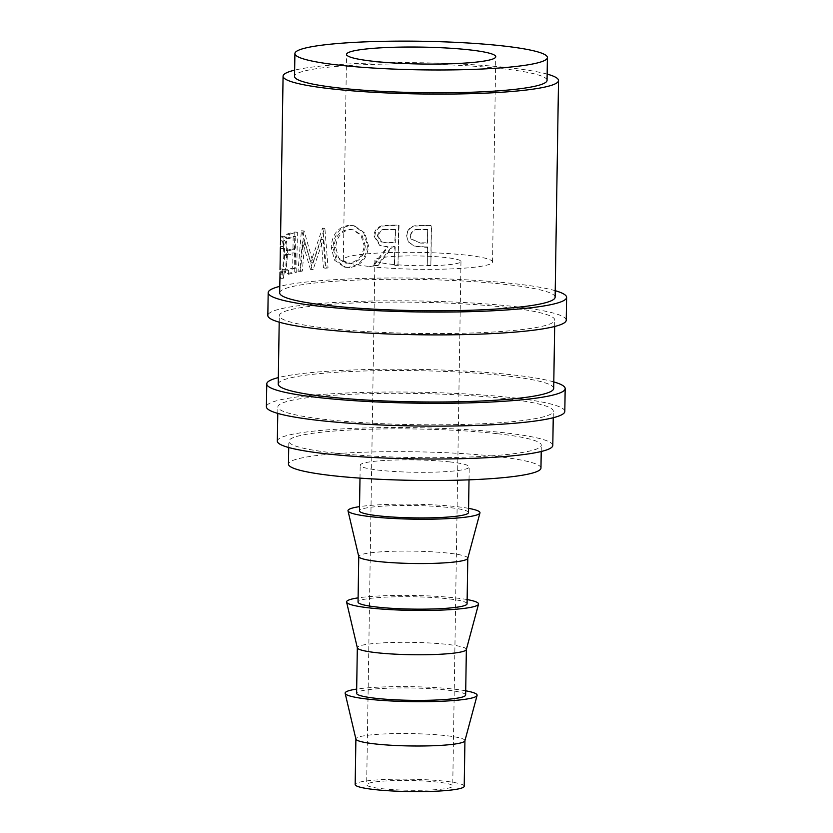 <?xml version="1.0" encoding="UTF-8"?>
<svg xmlns="http://www.w3.org/2000/svg" width="833" height="833" viewBox="0 0 833 833"><rect width="100%" height="100%" fill="white"/><g stroke="black" fill="none" stroke-linecap="round" stroke-linejoin="round"><path stroke-width="0.62" stroke-dasharray="4.17 3.12" d="M566.242 320.184A149.222 16.899 0.9 0 0 513.68 306.461A149.222 16.899 0.9 0 0 354.535 301.525A149.222 16.899 0.9 0 0 267.83 315.488M555.226 290.696A149.222 16.899 0.9 0 0 514.034 283.657A149.222 16.899 0.9 0 0 279.763 286.365M564.816 411.408A149.222 16.899 0.9 0 0 512.243 397.685A149.222 16.899 0.9 0 0 353.098 392.749A149.222 16.899 0.9 0 0 266.393 406.723M553.799 381.92A149.222 16.899 0.9 0 0 512.607 374.881A149.222 16.899 0.9 0 0 278.337 377.599M369.613 266.508A74.616 8.445 0.9 0 0 449.185 268.976A74.616 8.445 0.9 0 0 492.532 261.989A74.616 8.445 0.9 0 0 466.251 255.127A74.616 8.445 0.9 0 0 386.679 252.659A74.616 8.445 0.9 0 0 343.331 259.646A74.616 8.445 0.9 0 0 369.613 266.508M381.816 788.674A43.045 4.873 0.9 0 0 427.725 790.09A43.045 4.873 0.9 0 0 452.736 786.06A43.045 4.873 0.9 0 0 437.575 782.104A43.045 4.873 0.9 0 0 391.666 780.688A43.045 4.873 0.9 0 0 366.655 784.717A43.045 4.873 0.9 0 0 381.816 788.674M390.052 264.103A43.045 4.873 0.9 0 0 435.961 265.529A43.045 4.873 0.9 0 0 460.972 261.5A43.045 4.873 0.9 0 0 445.811 257.532A43.045 4.873 0.9 0 0 399.902 256.116A43.045 4.873 0.9 0 0 374.892 260.146A43.045 4.873 0.9 0 0 390.052 264.103M464.21 786.248A54.52 6.175 0.9 0 0 445.009 781.229A54.52 6.175 0.9 0 0 386.856 779.428A54.52 6.175 0.9 0 0 355.17 784.53M464.897 740.808A54.52 6.175 0.9 0 0 464.929 740.631A54.52 6.175 0.9 0 0 445.717 735.612A54.52 6.175 0.9 0 0 387.574 733.811A54.52 6.175 0.9 0 0 355.889 738.913A54.52 6.175 0.9 0 0 355.91 739.09M465.709 690.807A66.005 7.476 0.9 0 0 453.87 689.13A66.005 7.476 0.9 0 0 356.67 689.089M465.647 695.014A54.52 6.175 0.9 0 0 446.436 690.005A54.52 6.175 0.9 0 0 388.293 688.193A54.52 6.175 0.9 0 0 356.607 693.306M466.334 649.573A54.52 6.175 0.9 0 0 466.365 649.396A54.52 6.175 0.9 0 0 447.154 644.388A54.52 6.175 0.9 0 0 389.001 642.587A54.52 6.175 0.9 0 0 357.326 647.689A54.52 6.175 0.9 0 0 357.347 647.866M467.146 599.573A66.005 7.476 0.9 0 0 455.307 597.896A66.005 7.476 0.9 0 0 358.107 597.865M467.074 603.79A54.52 6.175 0.9 0 0 447.873 598.771A54.52 6.175 0.9 0 0 389.719 596.969A54.52 6.175 0.9 0 0 358.044 602.072M467.771 558.349A54.52 6.175 0.9 0 0 467.792 558.172A54.52 6.175 0.9 0 0 448.591 553.154A54.52 6.175 0.9 0 0 390.438 551.352A54.52 6.175 0.9 0 0 358.752 556.454A54.52 6.175 0.9 0 0 358.773 556.631M468.573 508.349A66.005 7.476 0.9 0 0 456.734 506.672A66.005 7.476 0.9 0 0 359.544 506.631M468.51 512.555A54.52 6.175 0.9 0 0 449.299 507.547A54.52 6.175 0.9 0 0 391.156 505.735A54.52 6.175 0.9 0 0 359.471 510.848M450.018 461.93A54.52 6.175 0.9 0 0 391.874 460.128A54.52 6.175 0.9 0 0 360.189 465.231A54.52 6.175 0.9 0 0 379.4 470.239A54.52 6.175 0.9 0 0 437.544 472.051A54.52 6.175 0.9 0 0 469.229 466.938A54.52 6.175 0.9 0 0 450.018 461.93M540.961 468.073A126.272 14.296 0.9 0 0 496.478 456.463A126.272 14.296 0.9 0 0 361.824 452.277A126.272 14.296 0.9 0 0 288.457 464.106M496.843 433.649A126.272 14.296 0.9 0 0 362.178 429.474A126.272 14.296 0.9 0 0 288.812 441.292A126.272 14.296 0.9 0 0 333.294 452.902A126.272 14.296 0.9 0 0 467.948 457.078A126.272 14.296 0.9 0 0 541.315 445.259A126.272 14.296 0.9 0 0 496.843 433.649M547.052 80.343A126.272 14.296 0.9 0 0 502.57 68.733A126.272 14.296 0.9 0 0 367.915 64.558A126.272 14.296 0.9 0 0 294.549 76.376M552.8 445.436A137.747 15.598 0.9 0 0 504.277 432.775A137.747 15.598 0.9 0 0 357.378 428.214A137.747 15.598 0.9 0 0 277.337 441.115M504.808 398.57A137.747 15.598 0.9 0 0 357.909 394.009A137.747 15.598 0.9 0 0 277.878 406.9A137.747 15.598 0.9 0 0 326.401 419.572A137.747 15.598 0.9 0 0 473.3 424.122A137.747 15.598 0.9 0 0 553.331 411.231A137.747 15.598 0.9 0 0 504.808 398.57M278.232 384.096A137.747 15.598 -179.1 0 1 358.273 371.195A137.747 15.598 -179.1 0 1 505.173 375.756A137.747 15.598 -179.1 0 1 553.695 388.428M506.245 307.335A137.747 15.598 0.9 0 0 359.346 302.775A137.747 15.598 0.9 0 0 279.305 315.676A137.747 15.598 0.9 0 0 327.827 328.337A137.747 15.598 0.9 0 0 474.727 332.898A137.747 15.598 0.9 0 0 554.768 319.997A137.747 15.598 0.9 0 0 506.245 307.335M424.705 246.88A137.747 15.598 0.9 0 1 427.568 246.943L427.277 265.363A137.747 15.598 0.9 0 1 430.869 265.456L431.504 225.545A137.747 15.598 0.9 0 0 423.643 225.358L414.48 225.805C409.472 227.294 406.858 230.637 406.65 235.843L408.108 241.695L414.49 246.047L424.705 246.88L414.563 246.381L408.108 241.695M372.997 265.321A137.747 15.598 0.9 0 1 377.245 265.238L391.843 246.63A137.747 15.598 0.9 0 1 394.727 246.62L394.436 265.04A137.747 15.598 0.9 0 1 397.997 265.029L398.622 225.118A137.747 15.598 0.9 0 0 390.708 225.149L381.847 225.795C376.87 227.315 374.236 230.741 373.944 236.072L379.806 245.548L387.48 246.672L372.997 265.321L373.934 265.644L388.116 246.995L379.806 245.548M349.089 225.274C338.063 226.93 332.096 234.281 331.18 247.339L334.522 260.177L344.164 266.997L348.152 267.247C359.554 265.654 366.01 258.469 367.509 245.693L363.667 232.74L353.379 225.639L350.526 225.576C339.729 227.222 333.887 234.573 332.992 247.62L336.272 260.479L345.768 267.31L349.6 267.549C360.762 265.966 367.082 258.782 368.561 246.016L364.771 233.011L354.65 225.93L350.526 225.576M310.928 269.257A137.747 15.598 0.9 0 0 310.417 269.319L302.369 241.799L299.88 270.85A137.747 15.598 0.9 0 0 298.037 271.183L301.4 230.793A137.747 15.598 0.9 0 1 301.681 230.741L310.803 262.124L322.517 228.159A137.747 15.598 0.9 0 1 322.881 228.127L326.151 267.695A137.747 15.598 0.9 0 0 323.475 267.924L321.163 239.404L310.928 269.257L313.146 269.496L323.183 239.665L321.163 239.404M286.396 238.384A137.747 15.598 0.9 0 1 293.174 236.468L292.977 248.744A137.747 15.598 0.9 0 0 286.198 250.66L286.136 254.752A137.747 15.598 0.9 0 1 292.914 252.847L292.675 268.195A137.747 15.598 0.9 0 0 285.896 270.1L285.834 274.203A137.747 15.598 0.9 0 1 294.164 271.943L294.799 232.032A137.747 15.598 0.9 0 0 286.458 234.281L286.396 238.384L289.145 238.519L289.207 234.427L286.458 234.281M280.45 244.819L281.19 240.216L284.043 240.289C285.48 239.883 286.354 244.892 286.667 255.325C286 266.06 284.948 272.318 283.48 274.099L280.409 274.151L280.034 272.245M280.367 248.505L283.23 248.546L284.043 240.289L281.19 240.216C282.647 239.779 283.543 244.767 283.866 255.2C283.199 265.946 282.116 272.214 280.627 274.015L280.409 274.151M279.94 275.254L280.565 278.118L283.314 269.319L284.751 254.544C284.272 241.747 283.095 235.614 281.231 236.145L280.461 241.997M280.627 274.015L283.48 274.099C282.97 274.671 282.783 272.985 282.908 269.017L283.418 278.191L286.115 269.434L287.52 254.679C287.062 241.872 285.917 235.718 284.084 236.228L281.231 236.145L284.084 236.228L283.23 248.546L283.335 242.049M279.669 292.862A137.747 15.598 -179.1 0 1 359.7 279.971A137.747 15.598 -179.1 0 1 506.599 284.532A137.747 15.598 -179.1 0 1 555.122 297.194M547.146 74.106A137.747 15.598 0.9 0 0 510.004 67.858A137.747 15.598 0.9 0 0 294.643 70.139M283.866 255.2L286.667 255.325M282.814 275.296L282.908 269.017L280.044 268.976M280.055 271.704L282.918 271.745M280.565 278.118L283.418 278.191M283.314 269.319L286.115 269.434M284.751 254.544L287.52 254.679M280.45 246.464L283.314 246.506M293.174 236.468L295.777 236.645A134.873 15.275 0.9 0 0 289.145 238.519M295.777 236.645L295.59 248.921A134.873 15.275 0.9 0 0 288.947 250.795L288.884 254.888L286.136 254.752M292.977 248.744L295.59 248.921M286.198 250.66L288.947 250.795M292.914 252.847L295.517 253.024A134.873 15.275 0.9 0 0 288.884 254.888M295.517 253.024L295.278 268.372A134.873 15.275 0.9 0 0 288.645 270.246L288.582 274.338L285.834 274.203M292.675 268.195L295.278 268.372M285.896 270.1L288.645 270.246M294.164 271.943L296.735 272.131A134.873 15.275 0.9 0 0 288.582 274.338M296.735 272.131L297.371 232.22A134.873 15.275 0.9 0 0 289.207 234.427M294.799 232.032L297.371 232.22M313.146 269.496A134.873 15.275 0.9 0 0 312.646 269.559L310.417 269.319M299.88 270.85L302.327 271.058L304.784 242.007L302.369 241.799M304.784 242.007L312.646 269.559M302.327 271.058A134.873 15.275 0.9 0 0 300.536 271.381L298.037 271.183M326.151 267.695L328.056 267.966L324.87 228.388A134.873 15.275 0.9 0 0 324.506 228.429L313.031 262.364L304.107 230.96A134.873 15.275 0.9 0 0 303.837 231.001L301.4 230.793M303.837 231.001L300.536 271.381M304.107 230.96L301.681 230.741M313.031 262.364L310.803 262.124M324.506 228.429L322.517 228.159M324.87 228.388L322.881 228.127M328.056 267.966A134.873 15.275 0.9 0 0 325.432 268.195L323.475 267.924M323.183 239.665L325.432 268.195M331.18 247.339L332.992 247.62M348.152 267.247L349.6 267.549M367.509 245.693L368.561 246.016M365.291 246.099C364.052 256.429 358.877 262.218 349.777 263.457L346.486 263.228L338.573 257.928L335.761 247.411C336.647 236.916 341.499 231.012 350.308 229.679L353.733 229.97L362.126 235.572L365.291 246.099L364.177 245.787C362.907 256.116 357.628 261.906 348.34 263.155L344.904 262.916L336.865 257.616L334.012 247.12C334.918 236.634 339.874 230.72 348.871 229.377L352.432 229.679L360.96 235.291L364.177 245.787M349.777 263.457L348.34 263.155M335.761 247.411L334.012 247.12M350.308 229.679L348.871 229.377M397.997 265.029L399.038 225.441A134.873 15.275 0.9 0 0 391.281 225.472L382.607 226.118C377.724 227.638 375.152 231.064 374.871 236.395L380.671 245.902M381.847 225.795L382.607 226.118M373.944 236.072L374.871 236.395M387.48 246.672L388.116 246.995M377.245 265.238L378.088 265.56A134.873 15.275 0.9 0 0 373.934 265.644M378.088 265.56L392.385 246.964L391.843 246.63M394.727 246.62L395.206 246.943A134.873 15.275 0.9 0 0 392.385 246.964M395.206 246.943L394.436 265.04M398.413 265.363A134.873 15.275 0.9 0 0 394.925 265.363M388.209 242.955L381.899 242.164L378.224 236.322C379.4 231.168 382.743 228.929 388.251 229.596A134.873 15.275 0.9 0 1 395.488 229.544L395.279 242.851L388.209 242.955L381.087 241.82L377.38 235.989L378.224 236.322M395.488 229.544L394.79 242.528L387.574 242.632M394.998 229.221A137.747 15.598 0.9 0 0 387.616 229.273L388.251 229.596M377.38 235.989C378.578 230.845 381.993 228.606 387.616 229.273M430.869 265.456L431.223 225.858A134.873 15.275 0.9 0 0 423.528 225.681L414.563 226.139C409.659 227.617 407.098 230.96 406.879 236.176L408.357 242.08M427.568 246.943L427.371 247.266A134.873 15.275 0.9 0 0 424.559 247.203M427.371 247.266L427.277 265.363M430.599 265.769A134.873 15.275 0.9 0 0 427.079 265.685M420.55 243.111L410.981 239.029L410.409 236.218C411.554 231.105 414.907 228.94 420.457 229.721A134.873 15.275 0.9 0 1 427.641 229.866L427.433 243.174L420.55 243.111L410.804 238.665L410.409 236.218M427.641 229.866L427.631 242.851L420.613 242.788M427.839 229.544A137.747 15.598 0.9 0 0 420.509 229.398L420.457 229.721M410.242 235.885C411.419 230.783 414.834 228.617 420.509 229.398M390.708 225.149L391.281 225.472M492.532 261.989L495.76 56.727M460.972 261.5L452.736 786.06M359.991 478.121L360.189 465.231M288.718 447.529L288.812 441.292M277.774 413.397L277.878 406.9M279.201 322.173L279.305 315.676M554.663 326.494L554.768 319.997M553.237 417.729L553.331 411.231M541.221 451.496L541.315 445.259M469.021 479.839L469.229 466.938M374.892 260.146L366.655 784.717M343.331 259.646L346.549 54.384M283.178 278.347L280.315 278.274M345.768 267.31L344.164 266.997M354.65 225.93L353.379 225.639M346.486 263.228L344.904 262.916M353.733 229.97L352.432 229.679M381.087 241.82L381.899 242.164"/><path stroke-width="1.25" d="M279.763 286.365A149.222 16.899 0.9 0 0 268.184 292.685L267.83 315.488A149.222 16.899 0.9 0 0 320.393 329.212A149.222 16.899 0.9 0 0 479.537 334.148A149.222 16.899 0.9 0 0 566.242 320.184L566.607 297.371A149.222 16.899 0.9 0 0 555.226 290.696M268.184 292.685A149.222 16.899 0.9 0 0 320.757 306.409A149.222 16.899 0.9 0 0 479.902 311.344A149.222 16.899 0.9 0 0 566.607 297.371M278.337 377.599A149.222 16.899 0.9 0 0 266.758 383.919L266.393 406.723A149.222 16.899 0.9 0 0 318.966 420.446A149.222 16.899 0.9 0 0 478.111 425.382A149.222 16.899 0.9 0 0 564.816 411.408L565.17 388.605A149.222 16.899 0.9 0 0 553.799 381.92M266.758 383.919A149.222 16.899 0.9 0 0 319.32 397.633A149.222 16.899 0.9 0 0 478.465 402.578A149.222 16.899 0.9 0 0 565.17 388.605M372.84 61.236A74.616 8.445 0.9 0 0 452.413 63.714A74.616 8.445 0.9 0 0 495.76 56.727A74.616 8.445 0.9 0 0 469.479 49.865A74.616 8.445 0.9 0 0 389.906 47.398A74.616 8.445 0.9 0 0 346.549 54.384A74.616 8.445 0.9 0 0 372.84 61.236M355.889 739.006L355.17 784.53A54.52 6.175 0.9 0 0 374.381 789.549A54.52 6.175 0.9 0 0 432.525 791.35A54.52 6.175 0.9 0 0 464.21 786.248L464.929 740.714M356.67 689.089A66.005 7.476 0.9 0 0 345.154 693.337L355.91 739.09A54.52 6.175 0.9 0 0 375.1 743.931A54.52 6.175 0.9 0 0 432.535 745.764A54.52 6.175 0.9 0 0 464.897 740.808L477.09 695.409A66.005 7.476 0.9 0 0 465.709 690.807M345.154 693.337A66.005 7.476 0.9 0 0 368.384 699.189A66.005 7.476 0.9 0 0 437.919 701.407A66.005 7.476 0.9 0 0 477.09 695.409M357.326 647.772L356.607 693.306A54.52 6.175 0.9 0 0 375.818 698.314A54.52 6.175 0.9 0 0 433.962 700.116A54.52 6.175 0.9 0 0 465.647 695.014L466.355 649.49M358.107 597.865A66.005 7.476 0.9 0 0 346.59 602.103L357.347 647.866A54.52 6.175 0.9 0 0 376.526 652.697A54.52 6.175 0.9 0 0 433.972 654.53A54.52 6.175 0.9 0 0 466.334 649.573L478.527 604.175A66.005 7.476 0.9 0 0 467.146 599.573M346.59 602.103A66.005 7.476 0.9 0 0 369.81 607.965A66.005 7.476 0.9 0 0 439.345 610.173A66.005 7.476 0.9 0 0 478.527 604.175M358.752 556.548L358.044 602.072A54.52 6.175 0.9 0 0 377.245 607.09A54.52 6.175 0.9 0 0 435.399 608.892A54.52 6.175 0.9 0 0 467.074 603.79L467.792 558.256M359.544 506.631A66.005 7.476 0.9 0 0 348.017 510.879L358.773 556.631A54.52 6.175 0.9 0 0 377.963 561.473A54.52 6.175 0.9 0 0 435.409 563.306A54.52 6.175 0.9 0 0 467.771 558.349L479.954 512.951A66.005 7.476 0.9 0 0 468.573 508.349M348.017 510.879A66.005 7.476 0.9 0 0 371.247 516.731A66.005 7.476 0.9 0 0 440.782 518.949A66.005 7.476 0.9 0 0 479.954 512.951M359.991 478.121L359.471 510.848A54.52 6.175 0.9 0 0 378.682 515.856A54.52 6.175 0.9 0 0 436.825 517.657A54.52 6.175 0.9 0 0 468.51 512.555L469.021 479.839M288.718 447.529L288.457 464.106A126.272 14.296 0.9 0 0 332.929 475.716A126.272 14.296 0.9 0 0 467.594 479.891A126.272 14.296 0.9 0 0 540.961 468.073L541.221 451.496M294.903 53.572L294.549 76.376A126.272 14.296 0.9 0 0 339.021 87.986A126.272 14.296 0.9 0 0 473.685 92.161A126.272 14.296 0.9 0 0 547.052 80.343L547.406 57.539A126.272 14.296 0.9 0 0 502.934 45.93A126.272 14.296 0.9 0 0 368.269 41.744A126.272 14.296 0.9 0 0 294.903 53.572A126.272 14.296 0.9 0 0 339.385 65.182A126.272 14.296 0.9 0 0 474.039 69.358A126.272 14.296 0.9 0 0 547.406 57.539M277.774 413.397L277.337 441.115A137.747 15.598 0.9 0 0 325.859 453.777A137.747 15.598 0.9 0 0 472.759 458.337A137.747 15.598 0.9 0 0 552.8 445.436L553.237 417.729M554.663 326.494L553.695 388.428A137.747 15.598 -179.1 0 1 473.654 401.319A137.747 15.598 -179.1 0 1 326.755 396.758A137.747 15.598 -179.1 0 1 278.232 384.096L279.201 322.173M294.643 70.139A137.747 15.598 0.9 0 0 283.074 76.199L280.45 244.819M280.034 272.245L279.669 292.862A137.747 15.598 -179.1 0 0 328.192 305.534A137.747 15.598 -179.1 0 0 475.091 310.084A137.747 15.598 -179.1 0 0 555.122 297.194L558.526 80.52A137.747 15.598 0.9 0 0 547.146 74.106M283.074 76.199A137.747 15.598 0.9 0 0 331.586 88.86A137.747 15.598 0.9 0 0 478.496 93.421A137.747 15.598 0.9 0 0 558.526 80.52M280.034 269.715L280.377 247.536"/></g></svg>
